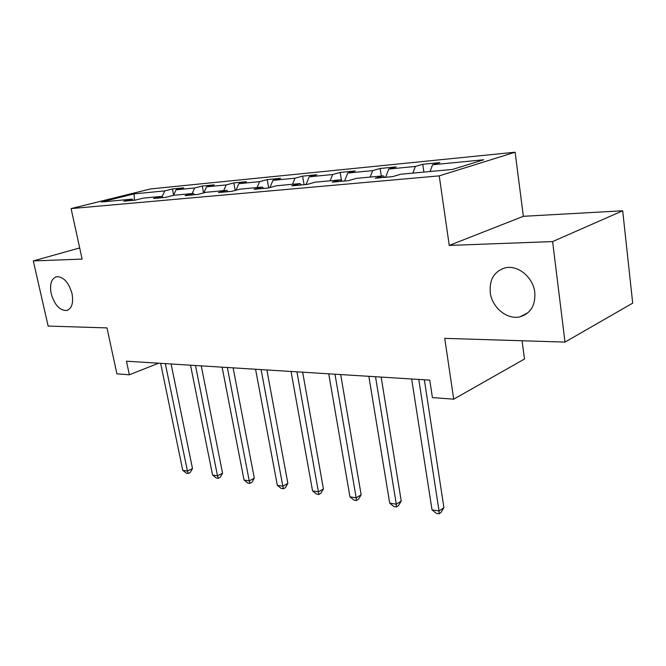 <?xml version="1.0" encoding="UTF-8"?>
<svg xmlns="http://www.w3.org/2000/svg" width="666" height="666" viewBox="0 0 666 666"><rect width="100%" height="100%" fill="white"/><g stroke="black" fill="none" stroke-linecap="round" stroke-linejoin="round"><path stroke-width="1" d="M72.028 293.631C73.626 303.088 71.803 308.716 66.558 310.531C59.624 310.473 54.495 304.861 51.182 293.681C49.509 284.199 51.34 278.521 56.685 276.656C63.595 276.731 68.706 282.392 72.028 293.631M534.79 292.416C535.581 305.294 530.694 313.411 520.121 316.766C507.251 320.163 491.949 307.542 490.259 292.532C489.277 279.495 494.272 271.27 505.244 267.849C517.84 264.668 533.225 277.264 534.79 292.416M515.126 152.214L150.649 188.919L71.096 208.591L439.235 175.874L515.126 152.214L523.351 216.308L449.25 245.429L552.613 241.583L622.685 210.789L523.351 216.308M622.685 210.789L632.7 303.13L565.001 342.091L444.738 338.37L453.721 399.184L524.492 359.007L522.086 340.767M79.679 247.927L33.3 260.922L48.152 326.074L106.976 327.897L116.9 373.842L129.362 374.783L158.6 363.203M552.613 241.583L565.001 342.091M133.408 200.333L131.985 199.159L123.826 201.215L135.073 200.183L143.24 198.118L161.763 196.395L153.58 198.493L165.484 197.402L173.668 195.296L193.282 193.473L185.081 195.613L197.702 194.455L205.902 192.308L226.706 190.376L218.506 192.549L231.91 191.325L240.101 189.136L262.204 187.079L254.021 189.302L268.281 187.995L276.457 185.764L299.991 183.583L291.833 185.847L307.034 184.457L315.176 182.176L340.276 179.845L332.168 182.151L348.41 180.669L356.493 178.338L383.325 175.857L375.299 178.213L392.69 176.615L400.682 174.242L452.472 169.439L483.741 159.773L432.55 164.768L439.885 162.587L422.752 164.277L423.901 172.094M131.985 199.159L101.349 201.998L134.032 193.889L164.793 190.892L172.411 188.977L173.635 195.155M422.752 164.277L415.368 166.45L388.769 169.039L396.212 166.9L380.153 168.481L372.685 170.613L347.744 173.043L355.261 170.937L340.184 172.427L332.65 174.517L309.224 176.798L316.8 174.733L302.614 176.132L295.03 178.188L272.985 180.336L280.594 178.305L267.224 179.62L259.607 181.643L238.828 183.666L246.453 181.668L233.833 182.917L226.207 184.898L206.577 186.813L214.211 184.848L202.281 186.03L194.655 187.979L176.09 189.793L183.708 187.862L172.411 188.977M453.721 399.184L432.4 397.577L429.745 380.12L126.457 361.197L129.362 374.783M163.187 197.611L161.763 196.395M176.09 189.793L173.56 195.321M194.655 187.979L192.124 193.581M194.713 194.73L193.282 193.473M206.577 186.813L203.896 192.832M226.207 184.898L223.676 190.659M228.13 191.675L226.706 190.376M238.828 183.666L235.964 190.243M259.607 181.643L257.076 187.562M263.628 188.428L262.204 187.079M272.985 180.336L269.93 187.546M295.03 178.188L292.499 184.274M301.407 184.965L299.991 183.583M309.224 176.798L306.044 184.54M332.65 174.517L330.128 180.786M341.683 181.285L340.276 179.845M347.744 173.043L344.58 181.019M372.685 170.613L370.171 177.073M384.715 177.347L383.325 175.857M388.769 169.039L385.631 177.264M415.368 166.45L412.887 173.11M432.55 164.768L430.078 171.52M449.25 245.429L439.235 175.874M33.3 260.922L82.109 259.099L71.096 208.591M134.032 193.889L134.499 200.233M164.793 190.892L162.113 196.703M380.153 168.481L381.327 176.04M340.184 172.427L341.625 181.235M302.614 176.132L304.087 184.723M267.224 179.62L268.698 187.887M233.833 182.917L235.223 190.434M202.281 186.03L203.596 192.907M418.781 379.437L439.06 510.98L432.026 509.865L411.655 378.987M424.342 379.786L443.922 507.667L439.06 510.98L439.044 513.786L436.23 513.328L432.026 509.865M443.922 507.667L440.984 512.454L439.044 513.786M375.524 376.74L396.303 504.195L389.702 503.155L368.856 376.323M381.168 377.089L401.232 501.023L396.303 504.195L396.453 506.943L393.814 506.518L389.702 503.155M401.232 501.023L398.426 505.669L396.453 506.943M334.99 374.209L356.16 497.835L349.958 496.844L328.729 373.817M340.692 374.567L361.147 494.788L356.16 497.835L356.46 500.516L353.979 500.116L349.958 496.844M361.147 494.788L358.45 499.292L356.46 500.516M296.928 371.836L318.406 491.841L312.562 490.917L291.042 371.462M302.664 372.194L323.426 488.919L318.406 491.841L318.839 494.463L316.5 494.089L312.562 490.917M323.426 488.919L320.837 493.29L318.839 494.463M261.105 369.597L282.834 486.197L277.322 485.323L255.561 369.255M266.875 369.955L287.87 483.383L282.834 486.197L283.375 488.769L281.169 488.411L277.322 485.323M287.87 483.383L285.389 487.637L283.375 488.769M227.347 367.49L249.25 480.877L244.039 480.044L222.119 367.166M233.125 367.848L254.304 478.163L249.25 480.877L249.892 483.391L247.81 483.058L244.039 480.044M254.304 478.163L251.915 482.301L249.892 483.391M195.471 365.501L217.499 475.84L212.571 475.058L190.526 365.193M201.257 365.867L222.561 473.226L217.499 475.84L218.232 478.305L216.259 477.988L212.571 475.058M222.561 473.226L220.255 477.256L218.232 478.305M165.326 363.619L187.429 471.07L182.759 470.329L160.648 363.328M171.104 363.986L192.491 468.548L187.429 471.07L188.245 473.484L186.38 473.185L182.759 470.329M192.491 468.548L190.268 472.469L188.245 473.484M66.558 310.531L67.874 310.098M520.121 316.766L527.963 312.737"/></g></svg>
